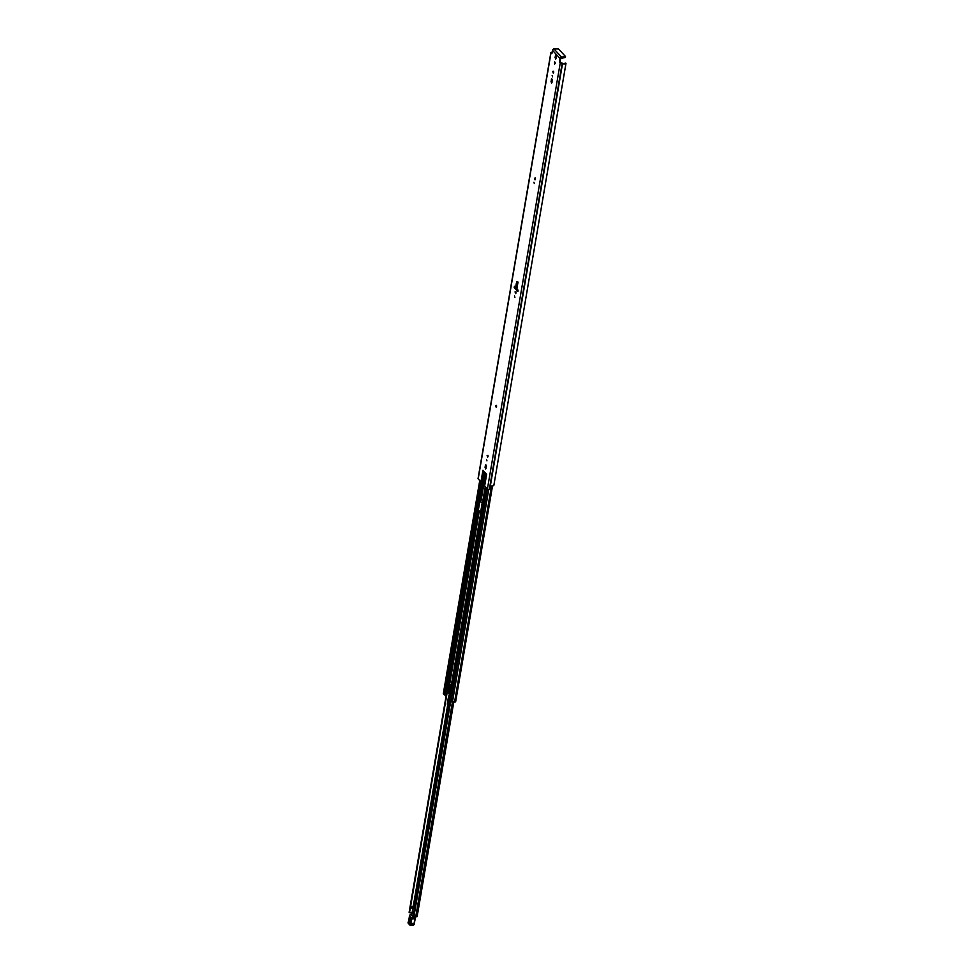 <?xml version="1.0" encoding="UTF-8"?>
<svg xmlns="http://www.w3.org/2000/svg" width="974" height="974" viewBox="0 0 974 974"><rect width="100%" height="100%" fill="white"/><g stroke="black" fill="none" stroke-linecap="round" stroke-linejoin="round"><path stroke-width="1.46" d="M565.979 63.347L565.139 63.054A1.765 0.755 -170.3 0 1 562.826 63.347L559.624 62.446L560.22 63.079L487.426 488.911A1.449 0.621 9.7 0 0 489.325 489.472L489.727 489.496A2.679 1.144 9.7 0 0 491.006 489.727L491.663 485.904A2.679 1.144 -170.3 0 0 493.855 485.344L565.979 63.347A2.679 1.144 -170.3 0 1 562.522 63.675L562.108 63.651A1.449 0.621 -170.3 0 1 560.22 63.079M555.204 63.675L555.119 62.299M554.571 64.053L554.669 61.861L554.571 64.053M552.161 75.558L552.599 76.861L552.161 75.558M553.67 72.636L553.585 71.26M552.733 71.443L553.293 73.135L552.733 71.443M533.922 182.296L534.349 183.599L533.922 182.296M535.432 179.374L535.335 177.998M534.482 178.181L535.043 179.873L534.482 178.181M514.479 296.011L514.917 297.313L514.479 296.011M515.989 293.089L515.903 291.701M515.051 291.896L515.611 293.588L515.051 291.896M496.557 406.767L496.472 405.391M495.62 405.574L496.18 407.266L495.62 405.574M488.035 456.648L487.95 455.272M487.097 455.467L487.657 457.147L487.097 455.467M486.525 459.57L486.951 460.872L486.525 459.57M559.624 62.446L560.793 58.343L564.957 57.612L565.431 56.431L558.528 48.98L553.999 48.931A1.449 1.144 -42.8 0 0 552.489 50.307L551.954 53.412L550.967 53.095A1.449 0.621 -170.3 0 1 550.834 52.766A1.449 0.621 -170.3 0 1 551.661 52.352L551.978 52.292A2.679 1.144 -170.3 0 1 552.173 52.133M560.269 61.447L560.452 62.397M556.057 58.671L556.3 55.372M551.966 82.607L552.209 79.308M486.002 468.543L486.233 465.243M518.01 290.69L515.112 286.904M514.199 287.513L514.418 286.259A54.641 24.021 86.3 0 1 515.636 287.415L516.269 283.69A1.838 0.804 -93.7 0 1 516.33 283.446L516.78 281.73L517.766 282.801L516.914 288.791A54.641 24.021 86.3 0 1 518.083 290.228L517.876 291.482L514.199 287.513L515.027 287.464M555.448 55.567L555.862 54.934L556.422 56.614L555.679 59.171L555.119 57.478L555.448 55.567L556.264 55.518M552.002 82.461L551.588 83.107L551.028 81.414L551.771 78.87L552.002 82.461M485.393 465.438L485.795 464.793L486.355 466.485L485.624 469.03L485.064 467.35L485.393 465.438L486.209 465.377M478.283 478.319A1.449 0.621 9.7 0 0 478.051 478.587A1.449 0.621 9.7 0 0 478.185 478.916L480.949 481.899L482.934 470.284L486.647 474.301L484.662 485.916L487.426 488.911M565.09 56.784L561.487 57.016A1.449 1.144 137.2 0 0 559.977 58.391L559.441 61.508M516.951 287.878A54.641 24.021 -93.7 0 0 516.841 287.756L515.636 287.415M484.662 485.916A2.118 0.901 -170.3 0 1 484.492 485.636L486.44 474.07M484.322 471.781L482.434 482.861L483.81 482.812L482.909 483.043M482.434 482.861L484.102 471.55M483.372 470.759L481.412 482.252L482.203 482.678M484.468 485.539L486.026 475.616L484.687 473.912L484.09 474.375L484.309 478.295A1.765 0.779 86.3 0 1 484.248 478.575L482.994 482.861M484.37 477.297L485.174 477.236L485.125 478.246A1.765 0.779 86.3 0 1 485.064 478.526L483.81 482.812M484.942 474.18L484.699 477.272M491.748 489.07L491.006 489.715M565.383 56.723L564.957 57.612M566.004 63.31L493.855 485.344M484.504 476.688L483.688 476.736M517.584 283.592L516.841 287.756M417.03 916.351L415.715 916.826A1.498 0.645 9.7 0 0 413.853 916.972L413.11 916.668L450.402 701.256M448.308 685.83L409.543 912.662A2.411 1.035 9.7 0 0 411.99 912.553M409.543 912.662L447.894 685.708M412.806 908.425L411.856 914.269M412.148 906.49L412.513 907.658L412.733 906.38L413.633 907.585L414.656 907.318L413.707 907.378M411.771 906.417L414.181 906.27L414.656 907.318M409.689 915.645L411.734 918.019L412.489 917.569A3.531 1.546 86.3 0 1 412.185 918.239A3.531 1.546 -93.7 0 0 411.832 919.127A20.089 8.827 -93.7 0 0 410.991 923.583L414.145 923.376A20.089 8.827 86.3 0 1 414.985 918.92A3.531 1.546 86.3 0 1 415.35 918.044A3.531 1.546 -93.7 0 0 415.667 917.313L415.606 916.79M414.717 905.723L413.232 906.331M447.991 704.993L413.828 906.295M414.498 908.535L414.388 909.192M414.352 909.399L412.477 908.024L410.638 908.145L412.513 907.658M414.291 908.523L414.595 907.524M410.638 908.145L411.576 906.453M414.364 909.314L413.086 907.768L410.626 908.145M413.086 907.768L414.181 907.695M411.016 907.987L410.845 906.672M410.687 922.731L410.066 922.122L410.602 918.604L411.223 919.212M409.604 918.372C410.249 917.106 410.638 917.496 410.784 919.541L410.261 923.06C409.616 924.326 409.214 923.936 409.068 921.891L410.103 918.555L410.882 919.322L410.103 918.555L409.567 922.074L410.346 922.841M411.819 914.403L410.054 914.683L410.821 914.464L413.366 916.924M412.489 917.569L415.788 916.851L415.557 917.727A3.178 1.4 86.3 0 0 415.776 917.289M413.098 924.91A1.765 0.779 -93.7 0 0 413.475 925.093A1.765 0.779 -93.7 0 0 414.145 923.644L414.303 923.571A1.412 0.621 86.3 0 1 413.95 924.655M409.506 917.35L408.861 920.71A1.765 0.779 86.3 0 1 408.386 921.696L408.228 923.291L409.677 924.825L408.228 923.291M409.506 915.779L409.348 917.508M408.094 922.208L409.677 924.825A1.412 0.621 -93.7 0 0 410.504 923.815L414.34 923.596L413.475 925.093L410.31 925.3A1.765 0.779 86.3 0 1 409.944 925.117L410.31 925.3A1.765 0.779 86.3 0 0 410.979 923.851L410.517 923.51A20.442 8.985 86.3 0 1 411.369 918.945A3.872 1.704 86.3 0 1 411.734 918.019M413.926 911.871A1.583 0.694 -93.7 0 0 413.609 911.262A1.583 0.694 -93.7 0 0 413.268 911.092A1.583 0.694 -93.7 0 0 412.659 912.334A1.583 0.694 -93.7 0 0 413.122 914.087A1.583 0.694 -93.7 0 0 413.463 914.257A1.583 0.694 -93.7 0 0 413.512 914.257L413.463 914.257M449.866 696.057L449.598 699.271M450.219 693.245L448.551 692.964L449.623 686.682A5.637 2.484 86.3 0 1 449.964 686.731L450.305 686.707M450.232 686.646L449.623 686.682M449.964 686.731L448.844 693.281M450.171 699.101A1.412 0.621 -93.7 0 0 449.927 699.003A1.412 0.621 -93.7 0 0 449.391 700.111A1.412 0.621 -93.7 0 0 449.805 701.67A1.412 0.621 -93.7 0 0 449.842 701.718M449.574 703.277A2.922 1.291 86.3 0 1 449.513 703.216A2.922 1.291 86.3 0 1 448.795 701.597L448.186 705.139L449.099 706.113M449.769 696.873L448.661 696.714L449.72 697.214M449.611 698.808L448.831 698.857A2.922 1.291 -93.7 0 0 448.795 701.597L448.186 705.139M449.684 697.481L448.478 696.885L447.249 704.105L448.089 705.103M415.813 900.84L415.034 902.715M414.754 905.479L414.595 906.879M415.374 903.409A1.412 0.621 -93.7 0 0 415.094 902.886A1.412 0.621 -93.7 0 0 414.79 902.74A1.412 0.621 -93.7 0 0 414.254 903.835A1.412 0.621 -93.7 0 0 414.668 905.394A1.412 0.621 -93.7 0 0 414.973 905.552A1.412 0.621 -93.7 0 0 415.009 905.54L414.973 905.552M479.098 500.867L477.796 509.962L481.326 512.287M482.434 503.12L478.599 500.526L476.968 509.305L477.662 509.256M450.938 687.401L447.042 685.367L476.968 509.305M477.15 510.072L481.205 512.994L450.767 689.202L449.976 701.012L486.416 487.816M447.687 685.635L446.64 691.771L445.946 691.808L447.042 685.367M445.374 691.272L444.387 694.523M485.381 486.696L480.73 513.919M482.337 504.495L485.296 486.61M450.767 689.202L480.645 513.809M491.833 489.423L455.613 701.913L454.554 702.071A1.729 0.743 9.7 0 0 452.399 702.217L450.365 701.426L486.805 488.242M446.226 695.266L444.351 694.925M444.29 694.462L443.438 693.549M480.377 481.29L443.937 694.486M450.207 686.609L450.438 685.221M450.353 684.978L451.193 685.879L449.951 684.527L449.611 686.475M516.89 288.121L516.549 289.12M559.977 58.391L552.489 50.307M550.967 53.095L478.185 478.916M486.318 473.936L486.026 475.616M485.953 475.3L486.209 473.814M562.522 63.675L489.727 489.496M562.254 63.639L489.459 489.472M562.108 63.651L489.325 489.472M561.487 57.016L553.999 48.931M485.064 467.35L485.88 467.301M551.357 79.503L552.173 79.454M551.028 81.414L551.856 81.366M555.119 57.478L555.947 57.429M485.064 478.526L484.248 478.575M485.125 478.246L484.309 478.295M485.259 477.491L484.443 477.54M484.614 477.163L483.786 477.211M484.918 474.326L484.09 474.375M517.961 282.216L516.78 281.73M517.498 283.933L516.33 283.446M517.474 284.055L516.269 283.69M482.276 504.422L480.998 511.934M450.012 693.208L449.379 696.873M450.645 701.73L413.853 916.972M488.765 489.459L415.715 916.826M479.89 501.123L478.331 510.206M482.215 502.888L480.718 511.642M449.684 693.232L448.576 696.739M447.723 704.701L413.305 906.015M413.633 916.997L450.463 701.536M450.341 701.231L413.463 916.948M477.917 510.072L479.464 501.001L477.893 510.059M412.708 906.38L411.965 906.429M413.621 906.867L414.571 906.806M413.658 907.05L414.607 906.989M413.439 907.658L413.268 906.344M411.795 918.032L415.545 917.934L415.168 918.701A3.872 1.704 -93.7 0 1 415.399 918.032M411.369 918.945L415.192 918.811L414.34 923.315A20.442 8.985 -93.7 0 1 415.119 918.896M409.518 915.572L408.642 921.331A1.412 0.621 -93.7 0 0 408.703 921.294M408.045 922.451L408.386 921.696M410.809 919.346L410.261 923.06M410.517 918.032L410.784 919.541M449.951 693.208L450.67 689.02M448.6 701.816A3.105 1.364 86.3 0 1 448.612 698.76L449.16 697.25L448.612 698.76M447.261 704.032L448.515 696.8M485.478 474.752L485.052 477.248M484.492 480.474L480.913 501.476M479.293 510.9L449.331 686.183M481.862 482.495L478.77 500.648M480.766 481.716L444.327 694.9M482.471 482.897L479.378 500.977M477.759 510.4L447.809 685.672M485.308 474.582L484.857 477.26M484.029 482.069L480.73 501.379M479.123 510.802L449.16 686.086M490.847 489.715L454.554 702.071M445.435 695.278L446.031 691.808M479.829 480.693L443.377 693.878M487.365 488.838L450.925 702.035M477.796 509.962L477.102 510.011M450.341 685.112L450.073 686.621M550.834 52.766L478.051 478.587M565.492 56.589L565.358 57.405M492.442 485.904L491.858 489.35M485.174 477.236L484.358 477.284M482.775 483.141L483.591 483.08M518.046 282.095L516.829 288.572M447.87 685.696L409.117 912.358M449.976 701L413.11 916.668M453.823 701.937L417.128 916.607M413.098 906.331L414.181 906.27M410.651 914.44L411.832 914.367M485.259 486.562L482.24 504.252M480.632 513.675L450.67 688.959M479.732 480.596L443.304 693.695M492.54 485.892L455.613 701.913M480.669 481.606L444.241 694.693M449.878 700.781L450.548 696.86M451.169 686.013L450.11 684.868"/></g></svg>
